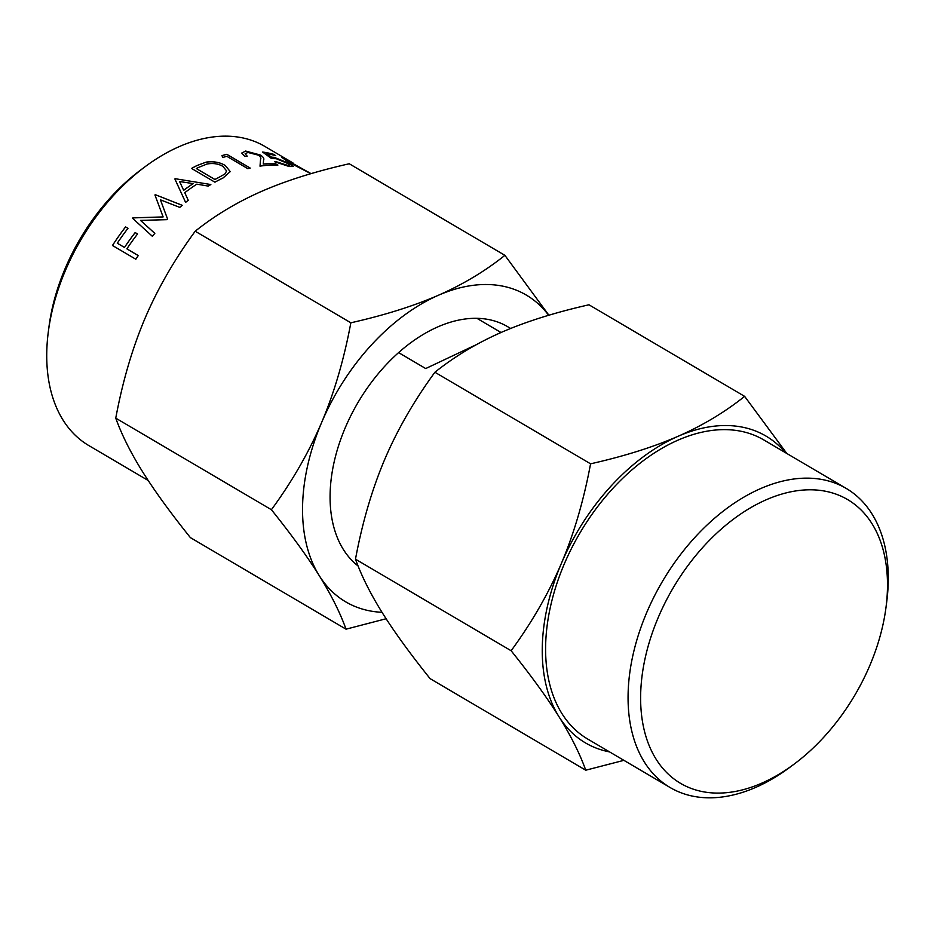 <?xml version="1.0" encoding="UTF-8"?>
<svg xmlns="http://www.w3.org/2000/svg" width="935" height="935" viewBox="0 0 935 935"><rect width="100%" height="100%" fill="white"/><g stroke="black" fill="none" stroke-linecap="round" stroke-linejoin="round"><path stroke-width="1.4" d="M148.197 480.496L88.837 445.574A173.548 111.183 -59.5 0 1 46.75 352.951A173.548 111.183 -59.5 0 1 48.375 331.399A173.548 111.183 -59.5 0 1 145.381 166.5A173.548 111.183 -59.5 0 1 264.827 146.409L291.463 162.071L281.786 157.384L288.74 162.258L309.742 173.069M548.892 315.224L504.9 255.337L349.246 163.765C315.469 171.397 286.285 180.584 261.695 191.313C237.186 202.077 215.027 215.389 195.193 231.225C174.354 259.708 157.606 288.798 144.948 318.496C132.338 348.287 122.602 381.503 115.753 418.144C121.76 434.833 130.69 452.68 142.541 471.684C154.439 490.7 170.38 512.672 190.378 537.613L346.032 629.173L386.108 618.748M786.814 453.475L744.622 396.358L588.968 304.787C555.191 312.43 526.008 321.605 501.417 332.334C476.908 343.098 454.737 356.41 434.904 372.247C414.076 400.741 397.328 429.831 384.671 459.517C372.06 489.309 362.324 522.525 355.475 559.177C361.483 575.855 370.412 593.702 382.263 612.717C394.161 631.721 410.103 653.694 430.1 678.635L585.754 770.206L623.89 760.342M887.467 587.402A164.642 105.48 -59.5 0 1 885.936 607.855A164.642 105.48 -59.5 0 1 793.897 764.292A164.642 105.48 -59.5 0 1 761.826 783.144A164.642 105.48 -59.5 0 1 640.639 695.488A164.642 105.48 -59.5 0 1 766.279 499.746A164.642 105.48 -59.5 0 1 887.467 587.402M793.897 764.292L789.619 767.471A173.548 111.183 -59.5 0 1 755.819 787.34A173.548 111.183 -59.5 0 1 670.173 787.562A173.548 111.183 -59.5 0 1 628.086 694.939A173.548 111.183 -59.5 0 1 706.907 525.166A173.548 111.183 -59.5 0 1 846.163 488.397A173.548 111.183 -59.5 0 1 888.25 581.021A173.548 111.183 -59.5 0 1 886.625 602.572L885.936 607.855M154.941 194.983A173.548 111.183 -59.5 0 1 155.28 194.667L182.196 205.291A173.548 111.183 120.5 0 0 179.8 207.395L160.423 199.821L167.599 219.094A173.548 111.183 120.5 0 0 167.061 219.655L140.507 220.403L154.813 233.353A173.548 111.183 120.5 0 0 152.382 236.31L132.548 218.264A173.548 111.183 -59.5 0 1 132.887 217.855L163.122 216.932L154.941 194.983A173.548 111.183 -59.5 0 1 155.28 194.702L182.196 205.326M185.609 202.404L174.868 178.959A173.548 111.183 -59.5 0 1 175.207 178.714L210.843 184.534A173.548 111.183 120.5 0 0 208.248 186.088L196.829 184.16A173.548 111.183 120.5 0 0 184.779 192.68L188.227 200.265A173.548 111.183 120.5 0 0 185.609 202.392M230.174 171.666L223.138 177.919A173.548 111.183 120.5 0 0 214.921 182.185L191.546 168.429A173.548 111.183 -59.5 0 1 196.899 165.577L206.156 162.152C213.671 161.194 220.041 162.316 225.265 165.518C220.041 162.281 213.671 161.159 206.156 162.117L196.899 165.577M230.185 171.549L225.265 165.483L230.185 171.549M263.635 159.382L263.249 164.046A173.548 111.183 -59.5 0 1 275.498 163.695L277.894 165.098A173.548 111.183 120.5 0 0 260.012 166.138L260.549 159.441C261.321 158.249 260.596 156.811 258.352 155.14L247.915 152.475L245.11 153.807L247.202 156.168A173.548 111.183 120.5 0 0 244.841 156.472L241.768 153.06L245.636 151.061L241.768 153.048M245.636 151.108L260.526 155.117C263.354 157.045 264.383 158.681 263.6 160.025C264.383 158.658 263.354 157.022 260.526 155.07L245.636 151.061M293.017 162.994L291.463 162.071M266.837 153.714A173.548 111.183 120.5 0 1 275.743 155.654L273.347 154.24A173.548 111.183 -59.5 0 0 262.595 152.043L271.594 158.599L276.176 158.681L289.207 164.104L289.663 165.285L286.928 165.144L276.947 161.954A173.548 111.183 -59.5 0 0 274.598 161.72L289.195 166.535L293.461 166.512L290.095 163.789L274.2 157.349L271.571 157.162L266.837 153.714L271.571 157.162L274.2 157.384L290.095 163.789M221.946 155.607A173.548 111.183 -59.5 0 1 226.831 154.31L250.206 168.066A173.548 111.183 120.5 0 0 247.833 168.662L226.854 156.32A173.548 111.183 120.5 0 0 222.799 157.477L221.946 155.619A173.548 111.183 -59.5 0 1 226.831 154.357L250.159 168.078M125.57 226.913L127.966 228.327A173.548 111.183 120.5 0 0 117.284 243.205L124.472 247.436A173.548 111.183 -59.5 0 1 135.166 232.558L137.562 233.972A173.548 111.183 120.5 0 0 126.879 248.85L138.263 255.547A173.548 111.183 120.5 0 0 135.844 259.24L112.469 245.484A173.548 111.183 -59.5 0 1 125.57 226.913L127.943 228.35M670.173 787.562L587.706 739.047A173.548 111.183 -59.5 0 1 545.619 646.436A173.548 111.183 120.5 0 1 624.451 476.663A173.548 111.183 120.5 0 1 763.708 439.882L846.163 488.397M785.54 452.739A178.001 114.035 120.5 0 0 678.109 436.283A178.001 114.035 120.5 0 0 561.362 563.466A178.001 114.035 120.5 0 0 558.955 716.666A178.001 114.035 120.5 0 0 609.55 751.904M744.622 396.358C724.976 412.09 702.804 425.402 678.109 436.283C653.284 447.082 624.101 456.268 590.569 463.818C583.779 500.248 574.043 533.464 561.362 563.466C548.529 593.48 531.781 622.57 511.129 650.737C530.951 675.444 546.893 697.417 558.955 716.666C570.876 735.798 579.805 753.645 585.754 770.206M358.082 565.956A141.29 90.52 -59.5 0 1 330.09 494.814A141.29 90.52 120.5 0 1 398.602 352.612A141.29 90.52 120.5 0 1 476.92 318.321A141.29 90.52 120.5 0 1 507.623 326.666L510.65 328.454M548.658 315.294A178.001 114.035 120.5 0 0 438.398 295.261A178.001 114.035 120.5 0 0 321.652 422.445A178.001 114.035 120.5 0 0 319.244 575.633A178.001 114.035 120.5 0 0 382.006 612.308M504.9 255.337C485.253 271.068 463.094 284.38 438.398 295.261C413.562 306.061 384.378 315.247 350.847 322.797C344.057 359.227 334.333 392.443 321.652 422.445C308.807 452.458 292.071 481.548 271.407 509.715C291.241 534.423 307.183 556.395 319.244 575.633C331.154 594.777 340.083 612.624 346.032 629.173M48.375 331.399L49.064 326.116A164.642 105.48 -59.5 0 1 141.103 169.679L145.381 166.5M350.847 322.797L195.193 231.225M271.407 509.715L115.753 418.144M476.523 344.571L425.705 368.554L398.602 352.612M501.02 332.509L476.92 318.321M434.904 372.247L590.569 463.818M355.475 559.177L511.129 650.737M291.229 161.977L281.739 157.512M309.006 172.437L291.077 163.134C284.941 159.499 283.808 158.494 287.653 160.107M285.198 159.242L311.063 173.641M309.006 172.402L307.428 171.736M307.428 171.701L291.077 163.087C285 159.499 283.854 158.482 287.653 160.06M262.665 152.089A173.548 111.183 -59.5 0 1 273.347 154.287L273.347 154.24M274.68 161.767A173.548 111.183 -59.5 0 1 276.947 161.954L286.928 165.144M289.955 164.992L286.928 165.191M275.615 155.619L273.347 154.287M293.461 166.512L290.095 163.835M277.824 165.098L275.498 163.695M247.156 156.18L245.11 153.843M260.012 166.185L260.549 159.488M263.249 164.046L263.249 164.081A173.548 111.183 -59.5 0 1 275.498 163.73M191.581 168.452A173.548 111.183 -59.5 0 1 196.899 165.624M226.644 170.965L224.926 173.98L217.948 177.919A173.548 111.183 -59.5 0 0 214.91 179.508L196.327 168.545A173.548 111.183 120.5 0 1 198.185 167.564L206.986 164.022C213.098 162.935 218.393 163.719 222.881 166.372L226.644 170.965L224.926 173.98L217.948 177.919M214.91 179.508L214.91 179.473A173.548 111.183 -59.5 0 1 217.948 177.884M214.91 179.473L196.327 168.545M184.779 192.68L188.227 200.3M183.681 190.331A173.548 111.183 -59.5 0 1 193.183 183.611L179.567 181.53L183.681 190.284A173.548 111.183 -59.5 0 1 193.183 183.576M179.567 181.53L183.681 190.284M160.423 199.821L167.599 219.129M140.507 220.403L154.813 233.388M132.571 218.287A173.548 111.183 -59.5 0 1 132.887 217.902L163.122 216.932M138.24 255.582L126.879 248.85M124.472 247.436L117.284 243.205M137.538 233.995L135.166 232.593A173.548 111.183 -59.5 0 0 124.472 247.483M112.492 245.496A173.548 111.183 -59.5 0 1 125.57 226.96"/></g></svg>
